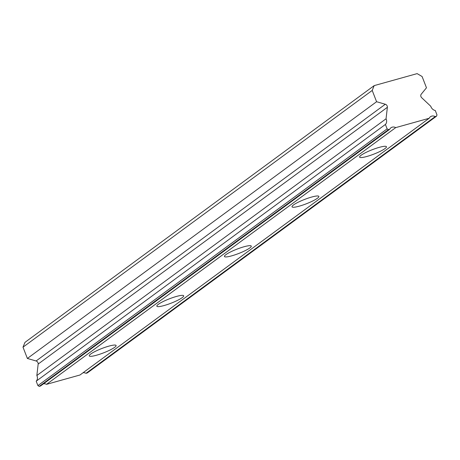 <?xml version="1.0" encoding="UTF-8"?>
<svg xmlns="http://www.w3.org/2000/svg" width="460" height="460" viewBox="0 0 460 460"><rect width="100%" height="100%" fill="white"/><g stroke="black" fill="none" stroke-linecap="round" stroke-linejoin="round"><path stroke-width="0.69" d="M385.405 124.459L387.119 128.869L388.453 129.639L389.7 129.294L40.491 386.026L39.244 386.377L37.91 385.601L36.196 381.19L385.405 124.459A5.388 4.554 53.7 0 0 386.25 119.238A5.388 4.554 53.7 0 0 386.055 118.789L387.372 107.306A2.616 2.214 -126.3 0 0 387.193 106.024A2.616 2.214 -126.3 0 0 385.302 104.248L376.585 101.723L372.209 90.436L374.187 85.612L24.978 342.349L23 347.168L27.376 358.455L36.093 360.979A2.616 2.214 53.7 0 1 37.99 362.762A2.616 2.214 53.7 0 1 38.163 364.044L387.372 107.306M36.196 381.19A5.388 4.554 53.7 0 0 37.041 375.969A5.388 4.554 53.7 0 0 36.846 375.521L38.163 364.044M384.962 148.591A14.386 2.34 158.8 0 0 386.446 146.723A14.386 2.34 158.8 0 0 375.808 148.425A14.386 2.34 158.8 0 0 361.106 155.256A14.386 2.34 158.8 0 0 359.616 157.124A14.386 2.34 158.8 0 0 370.254 155.422A14.386 2.34 158.8 0 0 384.962 148.591M114.609 347.357A14.386 2.34 158.8 0 0 116.093 345.483A14.386 2.34 158.8 0 0 105.455 347.191A14.386 2.34 158.8 0 0 90.746 354.016A14.386 2.34 158.8 0 0 89.263 355.891A14.386 2.34 158.8 0 0 99.9 354.183A14.386 2.34 158.8 0 0 114.609 347.357M182.195 297.666A14.386 2.34 158.8 0 0 183.684 295.791A14.386 2.34 158.8 0 0 173.04 297.499A14.386 2.34 158.8 0 0 158.338 304.324A14.386 2.34 158.8 0 0 156.848 306.199A14.386 2.34 158.8 0 0 167.492 304.491A14.386 2.34 158.8 0 0 182.195 297.666M249.786 247.974A14.386 2.34 158.8 0 0 251.269 246.1A14.386 2.34 158.8 0 0 240.632 247.808A14.386 2.34 158.8 0 0 225.929 254.639A14.386 2.34 158.8 0 0 224.44 256.507A14.386 2.34 158.8 0 0 235.077 254.8A14.386 2.34 158.8 0 0 249.786 247.974M317.371 198.283A14.386 2.34 158.8 0 0 318.86 196.408A14.386 2.34 158.8 0 0 308.217 198.116A14.386 2.34 158.8 0 0 293.514 204.947A14.386 2.34 158.8 0 0 292.031 206.816A14.386 2.34 158.8 0 0 302.668 205.114A14.386 2.34 158.8 0 0 317.371 198.283M389.7 129.294A5.388 4.554 53.7 0 1 390.937 127.776A5.388 4.554 53.7 0 1 395.715 127.615L429.203 118.26A5.388 4.554 53.7 0 1 430.439 116.748A5.388 4.554 53.7 0 1 435.217 116.581L436.471 116.23L437 114.937L435.286 110.526A5.388 4.554 53.7 0 1 430.796 106.294L421.705 97.721A2.616 2.214 -126.3 0 1 421.222 94.214L426.472 87.791L422.09 76.504L417.128 73.623L374.187 85.612M436.471 116.23L87.262 372.968L86.008 373.319A5.388 4.554 53.7 0 0 83.047 372.755M429.203 118.26L79.994 374.998L46.506 384.347A5.388 4.554 53.7 0 0 43.545 383.784M372.209 90.436L23 347.168M387.119 128.869L37.91 385.601M395.715 127.615L46.506 384.347M435.217 116.581L86.008 373.319M376.585 101.723L27.376 358.455M386.055 118.789L36.846 375.521M388.453 129.639L39.244 386.377M385.302 104.248L36.093 360.979"/></g></svg>
